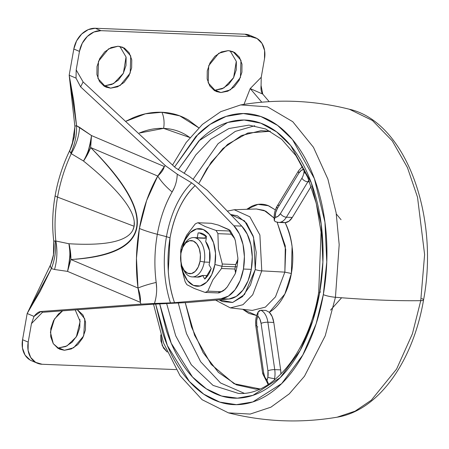 <?xml version="1.0" encoding="UTF-8"?>
<svg xmlns="http://www.w3.org/2000/svg" width="449" height="449" viewBox="0 0 449 449"><rect width="100%" height="100%" fill="white"/><g stroke="black" fill="none" stroke-linecap="round" stroke-linejoin="round"><path stroke-width="0.67" d="M200.035 261.195A16.596 9.929 92.3 0 1 183.428 269.282A16.596 9.929 92.3 0 1 180.981 253.096L180.621 259.556L181.766 265.651L184.242 270.455L187.671 273.228L191.532 273.553L195.236 271.381L198.222 267.043L200.035 261.195L200.394 254.729L199.249 248.634L196.774 243.835L193.345 241.062L189.484 240.731L185.774 242.909L182.788 247.247L180.981 253.096A16.596 9.929 92.3 0 1 184.595 244.245A16.596 9.929 92.3 0 1 196.213 243.173A16.596 9.929 92.3 0 1 200.035 261.195L204.261 262.042L200.035 261.195M184.578 271.628A19.666 11.764 -87.7 0 0 204.261 262.042A19.666 11.764 92.3 0 1 191.633 276.853A19.666 11.764 92.3 0 1 183.175 268.861M197.465 277.106A19.666 11.764 -87.7 0 0 202.634 275.439L207.769 275.641L202.634 275.439L197.038 277.089M209.049 264.854A19.666 11.764 -87.7 0 0 209.627 262.255L204.261 262.042L209.627 262.255A19.666 11.764 92.3 0 1 209.049 264.854L211.198 268.491A24.583 14.705 92.3 0 1 204.783 279.07L202.634 275.439L204.783 279.07L211.198 268.491L209.049 264.854M181.665 250.188L181.02 248.881A35.651 21.322 -87.7 0 0 180.666 251.131L181.149 266.19L185.055 281.495A35.651 21.322 -87.7 0 0 186.958 284.705L194.322 288.488L205.086 292.411A35.651 21.322 -87.7 0 0 207.775 291.154L212.916 279.8L221.514 268.502A35.651 21.322 -87.7 0 0 221.952 266.285L214.891 264.495A28.837 17.247 92.3 0 1 198.452 286.238A28.837 17.247 92.3 0 1 181.851 267.211M181.424 264.517L183.141 272.24L187.446 280.58L193.407 285.401L200.119 285.968L206.557 282.197L211.743 274.653L214.891 264.495L221.952 266.285A35.651 21.322 92.3 0 1 221.514 268.502L234.9 269.03A35.651 21.322 -87.7 0 0 235.338 266.813L221.952 266.285A35.651 21.322 -87.7 0 0 222.306 264.029A35.651 21.322 92.3 0 1 221.952 266.285L235.338 266.813A35.651 21.322 -87.7 0 0 235.691 264.562L222.306 264.029L218.41 248.836L217.911 233.665L231.297 234.198L234.692 238.666L235.399 240.9L237.886 258.108L237.88 259.286L235.691 264.562A35.651 21.322 92.3 0 1 235.338 266.813A4.917 0.87 10 0 0 237.1 266.465A4.917 0.87 -170 0 1 235.338 266.813A35.651 21.322 92.3 0 1 234.9 269.03L235.54 272.885L235.074 274.064L227.289 286.9L223.877 290.408L221.161 291.687A35.651 21.322 92.3 0 1 218.472 292.944A35.651 21.322 -87.7 0 0 221.161 291.687L207.775 291.154A35.651 21.322 92.3 0 1 205.086 292.411L218.472 292.944L205.086 292.411L194.322 288.488L186.958 284.705A35.651 21.322 92.3 0 1 185.055 281.495L181.149 266.19L180.666 251.131A35.651 21.322 92.3 0 1 181.02 248.881A35.651 21.322 92.3 0 1 181.452 246.664A35.651 21.322 -87.7 0 0 181.02 248.881L181.525 249.902M214.891 264.495L215.514 253.264L213.528 242.673L209.223 234.327L203.262 229.506L196.55 228.939L190.112 232.717L184.926 240.26L182.041 249.055A28.837 17.247 92.3 0 1 203.666 229.686A28.837 17.247 92.3 0 1 214.891 264.495M197.263 237.729L198.11 232.924A24.583 14.705 92.3 0 1 206.579 236.522L205.687 241.584L209.576 250.778L209.627 262.255A19.666 11.764 -87.7 0 0 205.687 241.584L206.579 236.522L199.311 232.891L198.11 232.924L197.263 237.729M218.343 225.078L228.62 229.445L229.961 230.292L229.4 230.988A35.651 21.322 92.3 0 1 231.297 234.198A35.651 21.322 -87.7 0 0 229.4 230.988L216.014 230.46A35.651 21.322 92.3 0 1 217.911 233.665A35.651 21.322 -87.7 0 0 216.014 230.46L205.244 226.537L197.88 222.749L211.266 223.282L218.343 225.078L211.266 223.282L197.88 222.749A35.651 21.322 -87.7 0 0 195.192 224.006A35.651 21.322 92.3 0 1 197.88 222.749L205.244 226.537L216.014 230.46L229.4 230.988L229.922 230.264L218.343 225.078M237.078 266.341A4.917 0.87 -170 0 1 237.1 266.465L237.863 259.747M195.192 224.006L186.644 235.225L181.452 246.664L186.644 235.225L195.192 224.006M184.129 244.879A19.666 11.764 92.3 0 1 194.299 237.633A19.666 11.764 92.3 0 1 204.261 262.042A19.666 11.764 -87.7 0 0 199.732 240.681A19.666 11.764 -87.7 0 0 185.959 241.949M217.911 233.665L218.41 248.836L222.306 264.029L235.691 264.562L237.689 261.391L237.886 258.108L235.399 240.9L234.333 237.774L231.297 234.198L217.911 233.665M207.775 291.154L221.161 291.687L225.112 289.347L227.289 286.9L235.074 274.064L235.86 271.724L234.9 269.03L221.514 268.502L212.916 279.8L207.775 291.154M218.932 292.164L218.472 292.944M197.218 237.981L205.092 238.296M205.137 238.043L205.575 235.562L205.137 238.043M200.507 233.02L198.11 232.924L200.507 233.02M176.923 178.405L177.271 174.201L191.605 182.838L195.158 185.6C182.676 197.633 174.296 215.043 170.031 237.835L168.274 271.297C169.054 282.55 171.136 293.006 174.515 302.66L221.043 298.703L228.406 296.104L235.007 289.824L240.193 280.49L243.431 269.041L244.396 256.626L242.999 244.497L239.379 233.867L233.895 225.808L195.158 185.6C189.08 191.229 183.86 198.581 179.499 207.651C175.132 216.721 171.978 226.779 170.031 237.835L166.444 236.668C170.727 213.595 179.112 195.652 191.605 182.838L177.271 174.201L165.389 165.664L80.618 86.859L83.11 81.937L175.475 167.803L189.601 176.603L207.315 190.354L241.77 226.116L233.895 225.808A39.338 23.533 92.3 0 1 243.431 269.041L251.305 269.355A39.338 23.533 -87.7 0 0 241.77 226.116L233.895 225.808L195.158 185.6L191.605 182.838C179.14 195.601 170.749 213.544 166.444 236.668L157.324 234.288A97.326 58.218 92.3 0 1 172.147 191.959A49.171 26.076 -149.9 0 1 157.751 176.059A120.467 72.065 -87.7 0 0 139.403 228.457A49.171 8.711 10 0 0 157.324 234.288L166.444 236.668C162.566 259.971 163.896 282.045 170.44 302.89L174.515 302.66L170.44 302.89C163.891 281.978 162.56 259.904 166.444 236.668L170.031 237.835C166.225 260.818 167.718 282.427 174.515 302.66L221.043 298.703L228.917 299.017L187.53 302.536L151.403 304.293L42.492 312.302L41.011 311.488L140.969 304.141L154.478 303.468L155.663 298.978M54.054 244.733L53.785 241.051A9.833 3.631 173.2 0 1 53.723 240.782A9.833 3.631 -6.8 0 0 53.785 241.051L55.844 241.012C54.357 226.706 54.918 212.068 57.534 197.111A9.833 1.74 -170 0 1 55.165 195.483A9.833 1.74 10 0 0 57.534 197.111C54.918 212.068 54.357 226.706 55.839 241.012L68.916 243.74C89.407 244.958 105.055 244.11 115.853 241.192C126.786 238.239 132.876 233.267 134.111 226.268L57.534 197.111L134.111 226.268C135.34 219.269 131.72 210.289 123.234 199.328C114.86 188.501 101.614 175.733 83.503 161.023L71.245 153.665C64.763 167.673 60.194 182.154 57.534 197.111C60.194 182.154 64.763 167.673 71.245 153.665L69.657 151.038L71.335 146.885M126.113 57.405L126.012 65.481L123.279 73.451L118.328 80.107L111.902 84.429L104.993 85.759L110.639 88.161L105.874 87.1L97.961 78.485L98.483 61.3L108.523 48.902L118.036 46.225L111.122 47.555L104.701 51.876L99.745 58.533L97.012 66.503L96.917 74.579L99.47 81.533L104.291 86.303L110.639 88.161L117.548 86.831L123.975 82.504L128.925 75.853L131.658 67.878L131.759 59.801L129.2 52.853L124.384 48.082L118.036 46.225L122.802 47.28L130.715 55.895L130.193 73.086L120.152 85.484L110.639 88.161L104.993 85.759L113.664 83.57L123.391 73.243L126.04 56.984L119.838 46.41M236.354 61.782L236.258 69.864L233.525 77.834L228.569 84.485L222.148 88.812L215.234 90.142L220.88 92.545L216.115 91.484L208.201 82.869L208.723 65.677L218.764 53.285L228.277 50.602L221.363 51.938L214.942 56.26L209.986 62.911L207.253 70.886L207.157 78.962L209.717 85.916L214.532 90.681L220.88 92.545L227.795 91.209L234.215 86.887L239.171 80.236L241.904 72.261L242 64.185L239.44 57.231L234.625 52.466L228.277 50.602L233.042 51.663L240.956 60.278L240.434 77.469L230.393 89.862L220.88 92.545L215.234 90.142L223.905 87.953L233.632 77.626L236.281 61.367L230.079 50.793M79.894 319.52L79.799 327.596L77.065 335.566L72.109 342.222L65.689 346.544L58.774 347.874L64.42 350.276L59.655 349.215L53.285 343.693L50.417 332.181L54.475 318.986L62.63 310.82L58.482 313.991L53.526 320.648L50.793 328.617L50.698 336.694L53.257 343.648L58.073 348.418L64.42 350.276L71.335 348.94L77.756 344.619L82.711 337.968L85.445 329.993L85.54 321.916L82.981 314.968L77.329 309.737L84.816 318.93L83.677 335.931L73.698 347.739L64.42 350.276L58.774 347.874L66.94 345.954L76.358 336.823L80.118 321.445L75.213 309.894M198.795 127.802L188.586 120.096C180.453 115.264 171.552 112.66 161.893 112.272A18.437 11.029 92.3 0 1 163.61 128.375L189.955 137.568L185.97 134.925C179.157 130.878 171.703 128.695 163.61 128.375C155.517 128.049 147.401 129.615 139.263 133.067L163.61 128.375A18.437 11.029 -87.7 0 0 161.893 112.272L145.431 113.81L125.568 121.404M170.44 302.89L154.478 303.468L170.44 302.89M156.628 288.129L156.19 282.438A49.171 10.782 172.6 0 0 138.006 288.05L136.462 258.265L139.403 228.457L146.649 200.473L157.751 176.059L90.647 147.53C107.648 164.48 120.029 179.656 127.785 193.048C135.542 206.439 138.578 217.888 136.906 227.39C135.228 236.898 128.857 244.346 117.79 249.728C106.722 255.116 91.091 258.383 70.897 259.522L138.006 288.05C140.06 293.803 140.84 298.568 140.352 302.34L67.546 271.387L54.537 269.484L51.366 268.586L40.124 291.412L27.17 313.503L34.006 316.41L41.011 311.488L140.969 304.141L140.352 302.34L67.546 271.387L70.897 259.522L138.006 288.05L140.352 302.34M140.357 302.34L140.969 304.141L154.478 303.468C156.606 296.514 157.178 289.51 156.19 282.438A49.171 10.782 -7.4 0 0 138.006 288.05A120.467 72.065 -87.7 0 1 139.403 228.457A49.171 8.711 -170 0 0 157.324 234.288A97.326 58.218 -87.7 0 0 156.19 282.438A97.326 58.218 92.3 0 1 157.324 234.288C160.108 218.511 165.047 204.402 172.147 191.959L174.223 187.867M74.916 126.803L74.938 126.079L76.56 125.714L69.185 75.219L73.81 49.008L79.456 51.405L76.19 69.915L83.11 81.937L76.19 69.915L76.021 78.126L76.19 69.915L79.456 51.405L73.81 49.008L69.185 75.219L76.021 78.126L80.618 86.859L76.021 78.126L69.185 75.219L73.726 100.829L76.56 125.714L91.495 135.564L164.3 166.517L165.389 165.664L80.618 86.859L83.11 81.937L175.475 167.803L189.601 176.603L207.315 190.354L241.77 226.116L247.253 234.182L250.873 244.812L252.271 256.94L251.305 269.355L243.431 269.041A39.338 23.533 92.3 0 1 221.043 298.703L228.917 299.017A39.338 23.533 -87.7 0 0 251.305 269.355L248.067 280.805L242.881 290.138L236.281 296.419L228.917 299.017L187.53 302.536L151.403 304.293L42.492 312.302L41.011 311.488C38.816 311.595 36.481 313.234 34.006 316.41L27.17 313.503L22.551 339.713L28.197 342.116L31.458 323.611L34.006 316.41L31.458 323.611L42.492 312.302L31.458 323.611L28.197 342.116L22.551 339.713A22.124 17.292 113 0 0 31.351 360.67M176.165 369.594L42.133 364.268A22.124 17.292 -67 0 1 36.998 363.073A22.124 17.292 -67 0 1 28.197 342.116L28.096 350.377L30.712 357.488L35.639 362.365L42.133 364.268L176.165 369.594M250.054 35.409A22.124 17.292 113 0 0 244.918 34.214L95.306 28.265A22.124 17.292 113 0 0 73.81 49.008L76.605 40.853L81.673 34.051L88.24 29.628L95.306 28.265L244.918 34.214L250.564 36.616L257.058 38.513L261.986 43.39L264.601 50.501L264.5 58.763L261.239 77.267L261.071 85.484L262.755 94.099L269.164 101.637L262.755 94.099C261.267 92.427 260.706 89.553 261.071 85.484L261.239 77.267L250.205 88.582L243.998 104.376L250.205 88.582L262.755 94.099L250.205 88.582L261.773 102.187L250.205 88.582L261.239 77.267L264.5 58.763A22.124 17.292 -67 0 0 255.7 37.811A22.124 17.292 -67 0 0 250.564 36.616L244.918 34.214L250.014 35.387M31.873 360.895L29.993 359.963L25.065 355.086L22.45 347.975L22.551 339.713L27.17 313.503L51.366 268.586L50.254 266.077L53.403 255.06L54.133 246.714M100.952 30.667L250.564 36.616L100.952 30.667L95.306 28.265L100.952 30.667A22.124 17.292 -67 0 0 79.456 51.405L82.251 43.256L87.319 36.448L93.886 32.031L100.952 30.667M160.77 334.898L160.938 341.077L163.498 348.031L167.191 352.055L162.224 345.578L160.776 334.903M198.784 127.813L179.729 115.842L161.893 112.272C152.233 111.891 142.552 113.76 132.837 117.879L125.557 121.398M164.3 166.517C163.582 169.599 161.399 172.775 157.751 176.059L90.647 147.53L91.495 135.564L164.3 166.517L157.751 176.059A49.171 26.076 30.1 0 0 172.147 191.959C175.318 186.649 177.024 180.728 177.271 174.201L165.389 165.664L164.306 166.523M132.814 230.169L134.111 226.268L134.245 221.621M83.503 161.023C86.831 156.785 89.497 148.299 91.495 135.564L90.647 147.53A49.171 34.511 134.9 0 1 83.503 161.023L71.245 153.665C76.19 145.072 78.973 136.311 79.591 127.387C78.973 136.311 76.19 145.072 71.245 153.665L70.819 153.21C74.944 144.241 76.858 135.076 76.56 125.714C76.858 135.076 74.944 144.241 70.819 153.21L69.657 151.038L74.315 137.113L74.938 126.079L74.315 137.113L69.657 151.038L72.098 144.825L74.259 136.771L74.938 126.079L76.56 125.714L79.591 127.387L91.495 135.564C90.872 144.18 88.206 152.671 83.503 161.023L90.647 147.53C158.491 216.502 151.908 253.837 70.897 259.522L68.916 243.74C70.527 252.933 70.072 262.149 67.546 271.387L54.537 269.484L51.366 268.586L50.254 266.077L53.437 255.515L50.254 266.077M68.916 243.74A49.171 39.338 86.8 0 1 70.897 259.522L67.546 271.387C70.212 257.687 70.667 248.471 68.916 243.74L55.839 241.012C57.607 250.458 57.175 259.949 54.537 269.484C57.175 259.949 57.607 250.458 55.839 241.012L55.334 241.046C56.26 250.205 54.941 259.387 51.366 268.586C54.941 259.387 56.26 250.205 55.334 241.046L53.785 241.051L53.437 255.515L53.785 241.051L54.043 244.486C54.368 251.328 53.296 257.906 50.821 264.225L50.832 264.197M74.916 126.77L72.098 144.825M304.203 169.773A12.291 7.352 92.3 0 1 303.906 172.669A4.917 0.87 10 0 0 305.904 173.303A4.917 0.87 -170 0 1 303.906 172.669A12.291 7.352 92.3 0 1 301.908 178.225A12.291 7.352 -87.7 0 0 303.906 172.669L304.209 169.357L301.33 170.345L298.86 173.106A12.291 7.352 92.3 0 1 303.995 169.363M260.796 310.231L258.096 312.033L257.709 315.961A12.291 7.352 92.3 0 0 256.783 325.413A4.917 1.167 171.8 0 0 255.851 326.277A4.917 1.167 -8.2 0 1 256.783 325.413L263.647 372.861A4.917 1.167 171.8 0 0 262.716 373.731A4.917 1.167 -8.2 0 1 263.647 372.861A12.291 7.352 92.3 0 0 267.015 380.297L268.553 384.305L267.015 380.297A12.291 7.352 92.3 0 0 267.84 377.205A4.917 0.87 -170 0 0 274.597 378.563A17.208 10.293 92.3 0 1 274.283 380.101A17.208 10.293 -87.7 0 0 274.597 378.563A17.208 10.293 92.3 0 0 274.743 369.639L267.879 322.208A17.208 10.293 -87.7 0 0 260.796 310.231L265.819 310.427L260.796 310.231A17.208 10.293 92.3 0 1 267.879 322.208A4.917 1.167 171.8 0 0 261.082 323.398L267.941 370.823L267.84 377.205L267.015 380.297L264.865 377.177L263.647 372.861L256.783 325.413L256.676 320.569L257.709 315.961L259.859 319.082L261.082 323.398L267.941 370.823A4.917 1.167 -8.2 0 1 274.743 369.639L280.647 369.875L273.789 322.444L280.647 369.875A17.208 10.293 -87.7 0 1 280.934 374.079L280.647 369.875L274.743 369.639A4.917 1.167 171.8 0 0 267.941 370.823A12.291 7.352 92.3 0 1 267.84 377.205A4.917 0.87 10 0 0 274.597 378.563A17.208 10.293 -87.7 0 0 274.743 369.639L267.879 322.208L273.789 322.444L272.167 316.601L269.321 312.279C274.631 309.148 279.239 304.147 283.139 297.277C287.04 290.402 289.785 282.472 291.373 273.48L284.851 272.139L261.784 270.854L252.714 294.78L242.96 304.714L230.303 307.879L242.96 304.714L252.714 294.78L261.784 270.854A4.917 0.87 -170 0 1 255.262 269.512L244.509 294.493L232.722 302.435L219.084 299.853L222.294 301.599L232.593 302.469L242.471 296.677L250.435 285.104L255.262 269.512A4.917 0.87 10 0 0 261.784 270.854L259.887 234.984L249.829 216.783L234.204 209.728L249.829 216.783L259.887 234.984L261.784 270.854L284.851 272.139L285.306 246.007L277.1 222.171M421.746 298.563A9.833 1.74 -170 0 1 423.553 299.96A9.833 1.74 -170 0 1 420.752 300.673L412.418 333.787L396.619 369.039L371.301 400.194L355.103 411.149L337.132 417.194M153.524 304.175L163.582 343.075L180.071 375.723L202.095 399.7L228.423 412.867C264.366 421.914 300.611 423.351 337.16 417.188L355.103 411.149L371.301 400.194L396.619 369.039L412.418 333.787L420.752 300.673A319.609 56.63 -170 0 1 335.442 297.277L325.211 335.852L304.495 376.206L289.279 393.852L270.915 407.181L250.177 414.062L228.423 412.867L250.177 414.062L270.915 407.181L289.279 393.852L304.495 376.206L325.211 335.852L335.442 297.277A9.833 1.74 -170 0 1 323.314 294.651L316.118 323.836L302.817 355.013L281.686 383.598L252.804 401.95L236.432 404.661L219.791 402.108L203.801 394.2L189.332 381.426L167.342 345.494L155.657 304.096M299.23 352.156L299.045 352.465L299.23 352.156M238.301 393.386L213.062 385.405L191.302 364.745L175.666 335.706L166.697 303.704L175.666 335.706L191.302 364.745L213.062 385.405L238.301 393.386C272.217 396.226 308.845 352.471 318.689 292.372L321.074 232.144L316.259 203.335L307.722 177.389L295.947 155.663L281.652 139.28L265.713 129.003L248.965 125.125L228.934 128.515L210.85 139.184L195.803 154.905L184.129 173.325L195.803 154.905L210.85 139.184L228.934 128.515L248.965 125.125M159.721 303.951L171.237 343.232L192.492 376.98L206.355 388.823L221.61 396.029L237.426 398.168L252.939 395.35L280.243 377.631L300.196 350.394L312.768 320.777L319.593 293.068A4.917 0.87 -170 0 1 318.689 292.366A4.917 0.87 10 0 0 319.593 293.068L322.887 262.064L321.215 224.264L311.286 182.822L290.688 145.549L276.601 131.883L260.779 123.166L244.149 120.023L227.727 122.437L198.862 140.857L178.152 169.756L200.024 139.712C209.745 130.249 220.1 124.177 231.095 121.499C242.09 118.817 252.888 119.726 263.479 124.227C274.075 128.734 283.661 136.49 292.243 147.497C300.824 158.503 307.745 171.922 313.009 187.749C318.268 203.582 321.467 220.622 322.612 238.868C323.751 257.12 322.747 275.181 319.593 293.068C316.438 310.955 311.376 327.293 304.411 342.093C297.44 356.893 289.094 369.027 279.373 378.485C269.653 387.947 259.298 394.02 248.303 396.703C237.308 399.386 226.509 398.476 215.918 393.969C205.322 389.463 195.736 381.712 187.154 370.706C178.573 359.7 171.653 346.28 166.388 330.447L159.704 303.951M319.772 292.024A4.917 0.87 -170 0 1 320.704 292.024A4.917 0.87 10 0 0 319.772 292.024M254.757 125.731L235.265 131.405L218.079 143.686L193.356 178.96L218.079 143.686L235.265 131.405L254.757 125.731M306.269 170.743L306.532 171.277L306.269 170.743M215.604 300.145L230.303 307.879L252.316 310.399L265.393 307.127L275.478 296.862L284.851 272.139L291.373 273.48L284.829 294.084L269.327 312.285L265.819 310.427M341.06 219.713L336.323 213.982M249.212 209.212L249.79 207.275M270.332 131.265L247.848 133.005L227.576 144.393L211.182 162.212L199.109 183.052L206.866 168.689L222.951 148.507L241.399 135.553L261.015 130.659L270.32 131.26M281.394 222.109L285.132 222.653C292.445 238.846 294.527 255.79 291.373 273.48L292.091 246.495C290.986 237.499 288.668 229.546 285.132 222.653L288.993 221.189L292.305 217.439L311.191 186.296L292.305 217.439L286.395 217.204L307.868 181.8L309.546 181.867L307.868 181.8A17.208 10.293 -87.7 0 0 308.817 180.027A17.208 10.293 92.3 0 1 307.868 181.8A4.917 2.677 -148.8 0 1 301.908 178.225L280.434 213.629L277.97 216.373L275.097 217.355L275.72 212.573L277.398 208.493L298.86 173.106A4.917 2.677 -148.8 0 1 298.591 170.715A4.917 2.677 31.2 0 0 298.86 173.106L277.398 208.493A4.917 2.677 -148.8 0 1 277.128 206.102A4.917 2.677 31.2 0 0 277.398 208.493A12.291 7.352 92.3 0 0 275.097 217.355L274.232 220.15C273.778 214.931 274.743 210.25 277.128 206.102A4.917 2.677 -148.8 0 1 279.312 205.227M274.12 218.057L264.091 210.379L256.345 208.965L265.757 211.148L274.12 218.057M246.731 209.296L258.007 204.39L268.603 205.754L275.372 209.907M256.66 315.524L242.757 309.305M252.316 310.399L265.393 307.127L275.478 296.862L284.851 272.139L285.716 249.375L277.151 222.244M275.383 209.885L267.812 205.451C262.435 203.492 257.041 203.784 251.636 206.316L246.703 209.296M260.083 388.963L255.762 389.131L236.331 384.804L218.399 372.373L203.122 352.645L191.493 326.9L185.269 302.716L194.613 335.324L211.176 364.392L234.097 383.738L260.089 388.963M242.724 309.299L248.78 313.385L256.654 315.552M244.127 393.24L220.543 382.963L200.669 361.748L186.498 333.601L178.332 303.176L186.498 333.601L200.669 361.748L220.543 382.963L244.127 393.24M230.55 214.476L237.42 215.817L246.568 223.215L253.169 236.017L256.222 252.276L255.262 269.512L253.578 237.297L244.576 220.914L230.556 214.482M337.16 417.188C378.849 410.453 413.164 360.974 423.553 299.96A9.833 1.74 10 0 1 420.752 300.673L424.614 254.589L417.519 197.218L407.439 167.572L392.263 140.868L372.417 120.484L349.401 109.247L372.417 120.484L392.263 140.868L407.439 167.572L417.519 197.218L424.614 254.589L420.752 300.673A319.609 56.63 10 0 1 335.442 297.277L339.186 244.671L336.127 212.753L327.905 179.151L313.447 147.278L292.77 121.713L267.509 106.834L240.664 104.926L267.509 106.834L292.77 121.713L313.447 147.278L327.905 179.151L336.127 212.753L339.186 244.671L335.442 297.277A9.833 1.74 10 0 1 323.314 294.651L326.771 262.008L324.953 222.199L314.367 178.59L292.49 139.566L277.572 125.4L260.858 116.51L243.347 113.535L226.116 116.409L210.11 124.39L196 136.328L174.571 166.966L198.172 134.15C208.347 124.244 219.191 117.891 230.696 115.084C242.202 112.278 253.5 113.232 264.59 117.947C275.675 122.661 285.71 130.777 294.69 142.294C303.676 153.811 310.916 167.859 316.422 184.427C321.927 200.995 325.278 218.831 326.474 237.925C327.669 257.024 326.614 275.933 323.314 294.651C320.014 313.368 314.715 330.475 307.425 345.96C300.134 361.451 291.401 374.146 281.226 384.052C271.05 393.953 260.207 400.306 248.701 403.112C237.195 405.924 225.898 404.97 214.807 400.255C203.723 395.541 193.687 387.425 184.707 375.903C175.722 364.386 168.482 350.343 162.976 333.77L155.64 304.096M349.373 109.236L349.401 109.247C405.963 122.055 439.453 216.278 423.553 299.96M268.165 384.546L262.716 373.725L255.851 326.271C255.161 321.024 255.947 316.203 258.209 311.808L257.709 315.961A12.291 7.352 92.3 0 1 261.082 323.398A4.917 1.167 -8.2 0 1 267.879 322.208L273.789 322.444A17.208 10.293 -87.7 0 0 269.327 312.285M284.391 222.653L285.132 222.653A17.208 10.293 -87.7 0 0 292.305 217.439L286.395 217.204A17.208 10.293 92.3 0 1 278.677 222.423A17.208 10.293 92.3 0 1 276.371 221.907M256.985 326.833A4.917 1.167 171.8 0 0 257.855 326.911A4.917 1.167 -8.2 0 1 256.985 326.833M258.209 311.808L259.567 310.472M274.485 220.953L274.26 220.358L275.097 217.355A12.291 7.352 92.3 0 0 280.434 213.629L301.908 178.225A4.917 2.677 31.2 0 0 307.868 181.8L286.395 217.204A4.917 2.677 -148.8 0 1 280.434 213.629A4.917 2.677 31.2 0 0 286.395 217.204A17.208 10.293 -87.7 0 1 278.672 222.423M274.26 220.358L275.383 221.705L278.627 222.423L284.486 222.659M182.664 267.885L183.675 269.972M192.189 276.893L197.554 277.106M219.09 292.866L223.226 290.862M235.674 272.448L237.1 266.459M234.412 237.964L230.157 230.505M193.749 237.588L206.304 238.088M183.54 245.816L184.713 243.818M71.846 145.527L69.488 151.027C62.669 165.305 57.899 180.128 55.165 195.495C52.466 210.895 51.983 225.993 53.723 240.771L54.043 244.475M31.61 360.783L37.256 363.185M249.796 35.297L255.442 37.699M74.916 126.741L69.185 75.219M50.821 264.225L27.17 313.503M341.622 297.766L330.531 310.119M227.317 211.12L234.204 209.728L256.345 208.965M172.539 165.075L186.172 142.479L202.398 124.418L220.768 111.655L240.664 104.926C277.213 98.758 313.458 100.2 349.401 109.247M277.128 206.102L298.596 170.715L302.486 166.45"/></g></svg>
